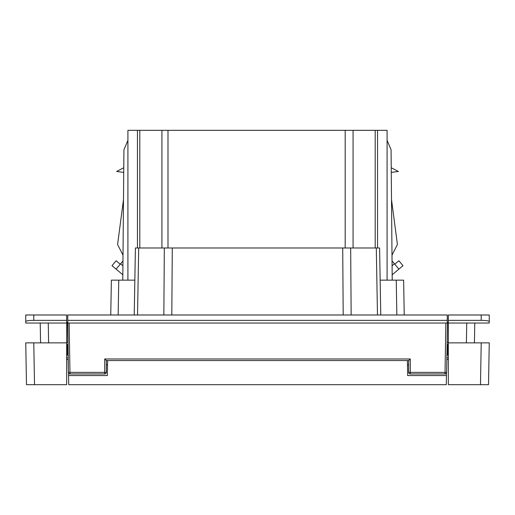 <?xml version="1.0" encoding="UTF-8"?>
<svg xmlns="http://www.w3.org/2000/svg" width="515" height="515" viewBox="0 0 515 515"><rect width="100%" height="100%" fill="white"/><g stroke="black" fill="none" stroke-linecap="round" stroke-linejoin="round"><path stroke-width="0.77" d="M447.11 344.477L447.535 344.477L447.535 355.196L446.923 355.196M68.077 355.196L67.465 355.196L67.465 344.477L67.89 344.477M127.913 280.147L127.913 130.321L387.087 130.321L387.087 280.147M69.126 323.034L69.989 373.961A1.609 1.609 0 0 1 68.379 372.377L67.735 314.993L447.265 314.993L447.265 323.034L67.517 323.034L67.858 342.391L66.66 342.411M67.735 322.551L66.66 322.57M40.569 342.868L40.221 323.034M25.75 323.034L25.75 321.502C26.259 320.806 28.943 320.427 33.79 320.356L66.66 320.356L66.66 323.034L25.75 323.034M25.75 321.502L25.75 314.993L66.66 314.993L66.66 320.356M66.66 323.034L66.66 384.679L34.511 384.679L33.784 342.868L25.75 342.868L26.477 384.679L34.511 384.679M448.34 342.868L489.25 342.868L488.523 384.679L448.34 384.679L448.34 320.356L481.21 320.356C486.057 320.427 488.741 320.806 489.25 321.502L489.25 323.034L448.34 323.034M481.216 342.868L480.489 384.679L481.216 342.868L489.25 342.868L488.523 384.679M110.757 314.993L111.369 280.147L118.759 280.147L118.154 314.993M163.847 314.993L164.33 247.985L135.406 247.985L134.235 314.993L134.84 280.147L118.759 280.147M343.196 314.993L342.713 247.985L379.594 247.985L380.765 314.993L380.16 280.147L396.241 280.147L396.846 314.993M404.243 314.993L403.631 280.147L396.241 280.147M122.467 274.463L122.834 274.772L122.789 280.147L123.928 149.768L127.913 140.35M394.767 264.195L398.874 260.751L403.007 265.676L398.9 269.126L392.044 260.951L391.992 255.17L397.419 244.516L391.509 199.62L391.271 172.409L398.385 171.469L391.233 167.748L391.072 149.768L392.211 280.147L392.166 274.772L398.9 269.126L392.533 274.463M391.072 149.768L387.087 140.35M447.484 323.156L446.621 372.377A1.609 1.609 0 0 1 445.012 373.961L410.281 373.961L410.281 372.377L446.621 372.377L446.846 359.483L448.34 359.483M66.66 342.868L25.75 342.868L26.477 384.679L25.75 342.868M120.233 264.195L116.126 260.751L111.993 265.676L122.834 274.772M123.928 149.768L123.767 167.748L116.615 171.469L123.729 172.409L123.491 199.62L117.581 244.516L123.008 255.17L122.956 260.951L116.1 269.126M106.328 372.351L104.719 372.377L104.719 358.974L106.328 360.558L106.328 372.351A1.609 1.609 0 0 1 104.719 373.961L69.989 373.961A1.609 1.609 0 0 1 68.379 372.377L68.154 359.483L66.66 359.483M67.735 320.356L447.265 320.356M342.713 247.985L172.287 247.985L171.804 314.993M164.33 247.985L172.287 247.985M106.328 360.558L408.672 360.558L408.672 372.351L410.281 372.377L410.281 358.974L408.672 360.558M104.719 373.961L104.719 372.377L68.379 372.377M408.672 372.351A1.609 1.609 0 0 0 410.281 373.961A1.609 1.609 0 0 1 408.672 372.351M377.547 130.321L377.547 247.985M353.071 130.321L353.071 247.985M345.185 130.321L345.185 247.985M167.993 130.321L167.993 247.985M161.929 130.321L161.929 247.985M137.454 130.321L137.454 247.985M474.431 342.868L474.779 323.034L474.431 342.868M448.34 354.661L447.535 354.661M446.479 373.008L446.28 384.679L68.72 384.679L68.566 375.57L107.339 375.57L107.603 360.558M68.521 373.008L68.566 375.57M407.397 360.558L407.661 375.57L446.434 375.57M107.526 364.845L106.328 364.845M407.474 364.845L408.672 364.845M481.21 320.356L481.21 314.993L448.34 314.993L448.34 320.356M481.21 314.993L489.25 314.993L489.25 321.502M447.265 322.551L448.34 322.57M447.142 342.391L448.34 342.411M139.803 130.321L139.803 247.985M33.79 320.356L33.79 314.993M48.262 323.034L48.61 342.868M446.621 372.377A1.609 1.609 0 0 1 445.012 373.961L445.874 323.034M104.719 358.974L410.281 358.974M120.581 263.783L122.911 265.746M394.419 263.783L392.089 265.746M66.66 357.88L68.128 357.88M446.872 357.88L448.34 357.88M350.67 247.985L351.153 314.993M377.469 314.993L376.298 247.985M138.702 247.985L137.531 314.993M375.197 130.321L375.197 247.985M466.39 342.868L466.738 323.034"/></g></svg>
